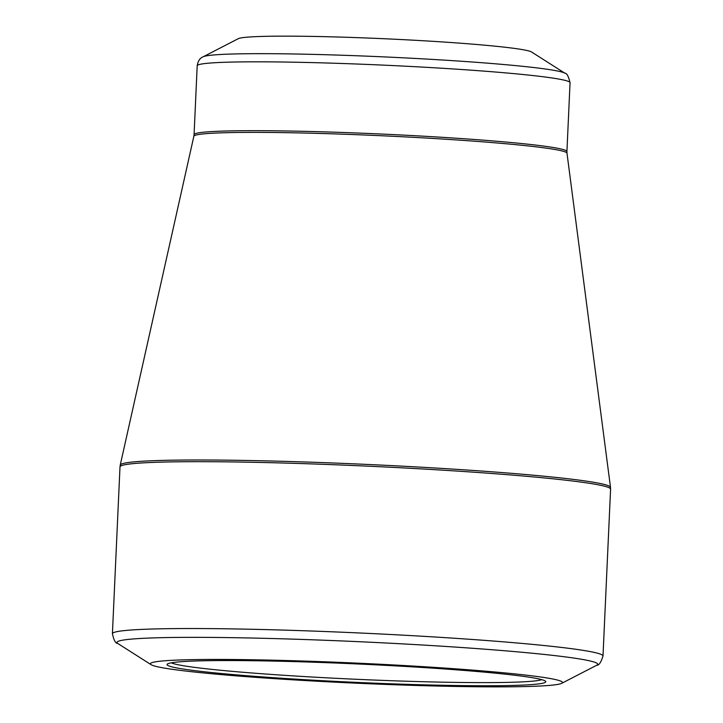 <?xml version="1.0" encoding="UTF-8"?>
<svg xmlns="http://www.w3.org/2000/svg" width="723" height="723" viewBox="0 0 723 723"><rect width="100%" height="100%" fill="white"/><g stroke="black" fill="none" stroke-linecap="round" stroke-linejoin="round"><path stroke-width="1.08" d="M174.207 667.41A189.562 9.227 2.6 0 1 167.311 664.112A189.562 9.227 2.6 0 1 356.846 663.931A189.562 9.227 2.6 0 1 545.585 681.292A189.562 9.227 2.6 0 1 386.796 683.642A189.562 9.227 2.6 0 1 174.207 667.41M158.156 666.904A206.254 10.032 -177.4 0 0 375.861 684.03A206.254 10.032 -177.4 0 0 561.699 683.316A206.254 10.032 -177.4 0 0 356.882 663.127A206.254 10.032 -177.4 0 0 151.08 664.672A206.254 10.032 -177.4 0 0 158.156 666.904M564.907 73.213L531.586 52.002A147.329 7.167 -177.4 0 0 385.232 38.78A147.329 7.167 -177.4 0 0 238.283 38.681L203.172 56.792A181.699 8.839 2.6 0 1 366.886 56.159A181.699 8.839 2.6 0 1 558.671 71.252A181.699 8.839 2.6 0 1 564.907 73.213C566.823 73.122 568.531 76.286 570.049 82.702A186.615 9.083 -177.4 0 0 563.009 79.892A186.615 9.083 -177.4 0 0 358.219 64.076A186.615 9.083 -177.4 0 0 197.198 65.766L194.071 134.623A186.615 9.083 2.6 0 1 380.913 134.017A186.615 9.083 2.6 0 1 566.922 151.55L566.986 153.186A186.76 9.092 -177.4 0 0 380.831 135.716A186.76 9.092 -177.4 0 0 193.863 136.24L120.235 465.07A245.395 11.939 2.6 0 1 332.996 462.991A245.395 11.939 2.6 0 1 601.256 483.732A245.395 11.939 2.6 0 1 610.501 487.329L610.583 489.146A245.549 11.948 -177.4 0 0 601.319 485.44A245.549 11.948 -177.4 0 0 331.857 464.645A245.549 11.948 -177.4 0 0 120 466.868L112.417 633.719A245.549 11.948 2.6 0 1 324.284 631.495A245.549 11.948 2.6 0 1 593.746 652.3A245.549 11.948 2.6 0 1 603 655.996C601.021 662.358 598.96 665.431 596.809 665.205A240.632 11.713 -177.4 0 0 588.639 660.632A240.632 11.713 -177.4 0 0 314.541 639.873A240.632 11.713 -177.4 0 0 117.75 643.452L151.08 664.672M171.288 662.819A186.615 9.083 -177.4 0 0 177.171 664.554A186.615 9.083 -177.4 0 0 371.477 679.945A186.615 9.083 -177.4 0 0 541.744 679.647M561.699 683.316L596.809 665.205M610.583 489.146L603 655.996M566.986 153.186L610.501 487.329M570.049 82.702L566.922 151.55M197.198 65.766C197.975 61.012 199.964 58.021 203.172 56.792M194.071 134.623L193.863 136.24M120 466.868L120.235 465.07M112.417 633.719C113.818 640.235 115.59 643.479 117.75 643.452"/></g></svg>
